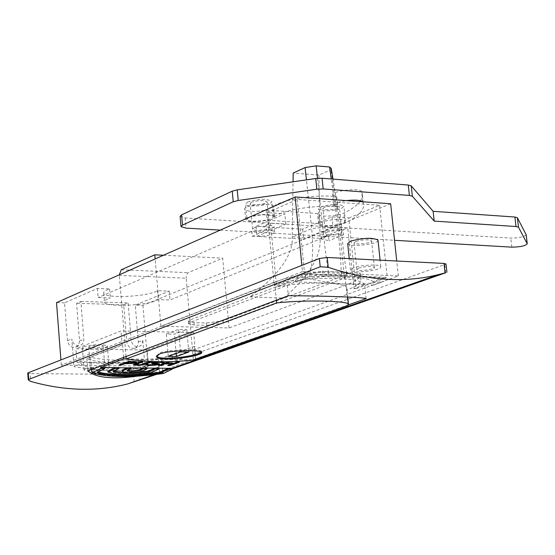 <?xml version="1.0" encoding="UTF-8"?>
<svg xmlns="http://www.w3.org/2000/svg" width="555" height="555" viewBox="0 0 555 555"><rect width="100%" height="100%" fill="white"/><g stroke="black" fill="none" stroke-linecap="round" stroke-linejoin="round"><path stroke-width="0.42" stroke-dasharray="2.77 2.08" d="M27.757 373.168L30.227 373.598L30.809 381.452M134.15 382.117L133.519 374.528L30.227 373.598M133.519 374.528L139.451 373.786L446.033 264.076M353.285 267.857L350.42 270.174C351.176 274.031 382.888 270.375 380.772 266.671C380.446 263.979 360.771 264.811 353.285 267.857M85.574 368.777L84.076 369.984C84.499 372.571 110.667 370.254 109.106 367.778C103.841 366.036 95.994 366.369 85.574 368.777M302.489 271.589L61.314 365.128L148.039 366.154L398.33 275.96L302.489 271.589L301.878 265.38M156.42 374.424L171.988 368.957M104.756 367.59L96.965 371.656L97.069 372.558M163.364 373.501L163.253 372.62C131.327 376.88 107.677 376.651 92.29 371.933M96.965 371.656L98.096 372.017M146.992 367.854L142.129 370.351L142.24 371.239M142.129 370.351C131.792 372.447 125.146 372.467 122.197 370.414L122.19 370.407M130.994 367.681L127.303 369.609L127.407 370.504M127.303 369.609L127.726 370.345M158.876 367.986L151.716 371.614C131.382 374.479 116.751 374.327 107.83 371.17M118.888 367.542L112.984 370.636L113.088 371.531M112.984 370.636L114.094 371.011M124.459 372.447L137.134 372.245M151.716 371.614L151.82 372.495M118.694 368.645L118.909 367.75M146.784 368.95L147.013 368.062M130.8 368.777L131.022 367.882M163.253 372.62L162.719 372.884C131.348 377.102 107.892 376.942 92.345 372.412M158.668 369.082L158.903 368.194M126.214 358.967L193.376 359.917L186.175 278.201L119.318 275.426L119.29 274.822M166.16 362.977L173.472 363.074L177.212 361.742L179.321 361.77L178.086 362.214M159.576 365.023L158.314 365.003L167.763 361.617L169.885 361.645L168.658 362.089M168.991 365.135L167.721 365.121L172.348 363.476L166.195 363.393M167.804 362.075L167.763 361.617M169.927 362.103L169.885 361.645M173.514 363.532L173.472 363.074M177.253 362.2L177.212 361.742M179.362 362.228L179.321 361.77M158.348 365.461L158.314 365.003M167.756 365.572L167.721 365.121M132.929 362.949L125.909 363.296M125.874 362.887L131.389 362.748L134.255 361.915M133.38 361.624L129.586 361.52M128.524 361.555L128.489 361.09L132.603 361.145L136.294 361.416L136.62 361.978M119.242 364.989L119.207 364.524L128.489 361.09M120.449 364.538L119.207 364.524M131.431 363.206L131.389 362.748M142.76 364.475L136.537 364.808M136.093 364.274L141.816 364.191L150.259 361.381L152.403 361.409L151.182 361.853M133.568 364.462L134.837 363.393L140.679 361.256L142.836 361.284L141.622 361.728M150.301 361.846L150.259 361.381M152.445 361.874L152.403 361.409M142.878 361.742L142.836 361.284M140.72 361.714L140.679 361.256M145.882 365.1L145.847 364.642L147.401 364.08L151.3 364.579L156.892 363.789M156.149 364.614L149.732 364.961M146.791 364.774L145.847 364.642M147.443 364.538L147.401 364.08M147.602 364.538L147.561 364.08M151.619 363.164L152.264 362.36L160.381 361.458L164.53 361.742L163.607 362.075M154.172 362.651L158.036 363.123L159.569 363.504L159.347 363.796M161.026 361.922L154.935 362.248M164.571 362.2L164.53 361.742M147.082 350.032L75.917 348.811L76.978 362.311L80.773 360.847L87.732 362.443L148.192 363.22L147.082 350.032L193.73 332.618L194.93 346.271L161.47 358.259C129.447 361.256 105.825 360.916 90.59 357.226L122.572 344.912L123.605 357.427M90.59 357.226L91.554 369.429M194.541 346.264L195.672 359.106M193.73 332.618L121.011 330.919L75.917 348.811M122.572 344.912L122.156 344.905L121.011 330.919M161.47 358.259L162.719 372.884M194.93 346.271L158.418 359.515C128.961 363.608 93.809 363.227 86.851 358.502L122.156 344.905M76.978 362.311L87.732 362.443L109.682 364.004L137.855 363.088L152.125 361.798L148.192 363.22M80.773 360.847L81.009 363.913L73.961 366.612L92.192 369.568L110.223 370.671L127.9 369.942L145.07 367.424L152.375 364.795L152.125 361.798M138.348 342.053L142.795 340.354L141.92 344.35L140.859 345.612L138.986 346.625C134.796 347.069 132.201 344.905 131.195 340.118L128.108 302.94L123.703 304.778L126.769 341.825C127.768 346.598 130.363 348.755 134.539 348.311L136.412 347.298L137.474 346.036L138.375 342.671L135.26 305.146L169.24 291.118L157.495 290.681C148.199 296.786 104.423 298.84 103.743 293.151C103.369 291.784 105.318 290.369 109.606 288.912L97.389 288.454L64.567 302.884L67.502 340.652C68.536 345.564 71.241 347.763 75.619 347.243L78.304 345.383L79.559 341.512L76.576 303.273L80.877 301.4L83.881 339.778L82.952 343.184L81.862 344.475L79.941 345.522C75.549 346.043 72.837 343.836 71.796 338.911L73.961 366.612M97.389 288.454L98.124 297.556L110.341 297.973C106.054 299.409 104.097 300.796 104.472 302.142C105.145 307.706 148.948 305.597 158.265 299.603L170.01 300.005L328.525 235.688L320.929 234.057C323.849 230.811 331.231 229.388 343.08 229.784L343.587 234.8C331.737 234.425 324.349 235.84 321.428 239.052L329.025 240.662L328.525 235.688M251.81 231.185L252.289 236.291L266.462 230.228L265.97 225.073C270.805 225.136 273.525 225.739 274.135 226.87C271.333 230.172 263.896 231.615 251.81 231.185L98.124 297.556M366.147 298.604L364.711 284.701L353.958 288.6L347.742 227.89L333.055 226.981L303.606 239.066L256.909 236.402L285.86 224.06L270.514 223.11L265.97 225.073M270.514 223.11L276.487 285.478L286.949 281.447L288.329 295.732M86.851 358.502L87.829 370.83M251.505 202.221L250.145 203.609C250.589 206.169 268.315 204.282 267.087 201.798C263.764 200.043 258.568 200.189 251.505 202.221M253.926 227.848C261.01 225.878 266.213 225.719 269.529 227.37C270.75 229.714 252.983 231.601 252.56 229.166L253.926 227.848M324.397 207.23L322.906 208.625C323.315 211.06 340.583 209.089 339.41 206.737C336.316 205.121 331.314 205.281 324.397 207.23M326.916 232.219C333.846 230.339 338.862 230.158 341.949 231.678C343.115 233.905 325.806 235.868 325.41 233.558L326.916 232.219M355.741 241.474L354.076 242.896C354.52 245.268 372.863 243.132 371.607 240.849C368.374 239.309 363.088 239.517 355.741 241.474M358.481 268.107C365.856 266.22 371.149 265.991 374.375 267.427C375.617 269.57 357.233 271.686 356.81 269.452L358.481 268.107M89.556 346.424L88.682 347.173C94.086 348.318 98.915 347.888 103.161 345.904C100.108 344.815 95.578 344.988 89.556 346.424M91.304 368.423C97.34 367.028 101.884 366.841 104.93 367.847C100.663 369.741 95.835 370.164 90.423 369.124L91.304 368.423M343.587 234.8L329.025 240.662M390.658 203.761L343.046 223.297L345.411 221.174C344.849 217.525 318.064 220.578 319.93 224.067C324.675 226.482 332.376 226.218 343.046 223.297L142.919 305.389L135.26 305.146M320.721 206.973C331.39 203.969 339.112 203.713 343.885 206.217L341.526 208.402C330.877 211.386 323.183 211.628 318.431 209.124L320.721 206.973M252.289 236.291C264.381 236.701 271.825 235.271 274.628 231.997C274.017 230.88 271.298 230.29 266.462 230.228M249.084 217.338L246.989 219.405C247.669 223.235 275.016 220.335 273.15 216.63C268.023 214.022 259.997 214.258 249.084 217.338M247.634 201.958C258.533 198.815 266.546 198.593 271.679 201.299C273.553 205.128 246.247 208.035 245.553 204.08L247.634 201.958M158.418 359.515L159.445 371.545L137.813 376.117M348.436 304.855L159.445 371.545M343.08 229.784L347.742 227.89M169.24 291.118L170.01 300.005M142.795 340.354L145.07 367.424M64.567 302.884L56.506 302.628M348.804 217.969L379.613 205.267L297.272 199.439L267.316 212.634L284.861 213.786L255.959 226.329L302.635 229.153L332.029 216.873L348.804 217.969L356.053 288.683L387.21 277.403L304.57 273.698L274.274 285.388L276.487 285.478M378.017 240.433C378.17 244.394 348.367 247.523 347.701 243.617M83.84 346.764C94.232 344.28 102.064 343.975 107.33 345.855C108.898 348.505 82.778 350.795 82.348 348.047L83.84 346.764M80.877 301.4L128.108 302.94M123.703 304.778L76.576 303.273M109.606 288.912L110.341 297.973M157.495 290.681L158.265 299.603M302.635 229.153L303.606 239.066M255.959 226.329L256.909 236.402M285.86 224.06L284.861 213.786M267.316 212.634L274.274 285.388M379.613 205.267L387.21 277.403M353.958 288.6L356.053 288.683M332.029 216.873L333.055 226.981M297.272 199.439L304.57 273.698M383.512 277.888L373.3 281.586L373.668 285.09L383.88 281.406L365.135 283.792L345.73 284.049L344.933 276.161C330.079 275.551 313.54 276.237 295.322 278.221L305.264 274.392L383.512 277.888L383.88 281.406M373.668 285.09L342.914 283.91L325.841 282.134L305.618 278.013L305.264 274.392M305.618 278.013L295.669 281.815L295.322 278.221M345.73 284.049L295.669 281.815M81.009 363.913C87.315 368.118 97.049 370.372 110.223 370.671C123.474 370.622 137.522 368.659 152.375 364.795M364.711 284.701C362.262 277.972 323.156 276.133 286.949 281.447M373.3 281.586C368.909 278.686 359.446 276.876 344.933 276.161M61.314 365.128L60.918 359.931M148.039 366.154L142.919 305.389M398.33 275.96L396.742 261.017M359.813 272.942L360.244 273.754C361.312 277.354 356.546 281.128 345.952 285.062L346.473 290.14C357.073 286.234 361.839 282.509 360.785 278.95L359.813 272.942L322.483 271.222L323.01 276.501C302.725 279.332 286.769 282.932 275.134 287.31C304.757 281.191 345.883 281.815 346.82 288.142L347.728 297.105M345.952 285.062L229.09 327.956L160.901 326.243L274.635 282.106C286.262 277.694 302.211 274.066 322.483 271.222M206.62 325.355L223.263 323.225L344.551 278.083L347.007 276.126L341.54 274.725L323.059 274.212L310.904 276.244L190.24 322.344L188.485 323.794L194.271 325.036L206.62 325.355L206.404 322.989L194.056 322.656L188.27 321.4L190.032 319.944L250.034 296.89L283.855 298.111C309.336 275.662 321.4 255.744 320.062 238.373L292.201 236.77L293.061 181.804M323.01 276.501L360.348 278.152M188.742 352.071L186.764 329.58L174.485 334.214L166.354 334.034L178.592 329.379L186.764 329.58M176.157 353.528L174.485 334.214M168.283 356.379L166.354 334.034M180.555 351.932L178.592 329.379M229.09 327.956L222.708 258.144L187.909 272.824L186.445 275.169L186.175 278.201M346.82 288.142L346.473 290.14L348.02 305.382M163.496 255.245L222.708 258.144M160.901 326.243L155.136 258.949M156.559 355.873L159.521 352.959C169.566 349.192 201.548 348.915 201.611 351.343L201.43 351.988M331.314 168.734L330.898 169.684L318.882 175.096L293.2 173.042M309.988 276.57L309.725 273.955L250.034 296.89C279.436 274.33 293.491 254.287 292.201 236.77L311.66 228.688L322.76 227.189L337.884 228.119L341.165 229.097L339.709 230.394L320.062 238.373L318.882 175.096M328.546 274.135L328.289 271.527L324.418 271.52L309.725 273.955C312.805 261.891 313.45 246.802 311.66 228.688L306.422 179.869M317.495 178.322L322.76 227.189C324.578 245.338 326.423 260.115 328.289 271.527L344.301 272.429L346.743 273.539L344.287 275.509L339.709 230.394L330.898 169.684M344.551 278.083L344.287 275.509L223.048 320.852L206.404 322.989M276.369 300.213L274.635 282.106M126.013 356.525L119.318 275.426M180.111 216.436L185.127 217.949L510.794 238.088C518.786 238.005 523.92 236.929 526.196 234.855M360.639 200.757L362.512 196.13L361.7 191.635C360.375 187.375 330.496 191.017 332.688 195.166L336.691 196.907C317.564 193.591 277.583 200.147 273.226 207.216L273.476 206.259C272.796 201.958 242.57 205.177 244.727 209.325C247.78 211.774 254.932 212.045 266.178 210.13L317.758 213.543L317.661 214.244C318.043 217.262 337.572 216.408 343.753 213.12C351.551 209.325 356.983 205.475 360.049 201.576M220.231 230.117L394.543 240.301M362.63 201.756L363.241 203.075C365.051 209.617 358.891 216.277 344.766 223.054C338.571 226.294 319.035 227.168 318.653 224.213L318.75 223.526L267.149 220.286C255.89 222.187 248.73 221.945 245.685 219.544L245.796 218.795M252.386 215.881C263.882 213.835 271.235 214.036 274.454 216.485L274.212 217.421C278.582 210.484 318.605 203.983 337.738 207.195L336.691 196.907M274.212 217.421L273.226 207.216M318.75 223.526L317.758 213.543M266.178 210.13L267.149 220.286M337.738 207.195L333.735 205.489C333.839 203.491 338.05 201.86 346.375 200.598M139.451 373.786L139.985 380.203M445.727 272.748L444.853 264.839M127.393 363.372L127.359 362.908M136.329 361.881L136.294 361.416M132.638 361.61L132.603 361.145M133.734 362.713L133.7 362.248M141.851 364.649L141.816 364.191M138.084 364.892L138.042 364.434M144.397 363.983L144.362 363.525M134.872 363.851L134.837 363.393M151.335 365.037L151.3 364.579M156.461 364.517L156.427 364.059M152.306 362.817L152.264 362.36M160.416 361.915L160.381 361.458M158.078 363.581L158.036 363.123M155.289 363.358L155.247 362.901M67.502 340.652L71.796 338.911M126.769 341.825L131.195 340.118M79.538 340.895L83.86 339.154M121.267 269.779L188.173 272.685M341.54 274.725L341.276 272.123C340.846 260.829 339.716 246.163 337.884 228.119L331.231 178.974M223.263 323.225L223.048 320.852M190.24 322.344L190.032 319.944M194.271 325.036L194.056 322.656M185.127 217.949L186.029 228.119M511.849 247.155L510.794 238.088M344.766 223.054L343.753 213.12M362.776 201.971L361.7 191.635M122.197 370.414L122.301 371.309M127.275 369.935L127.359 370.671M136.801 361.693L136.842 362.151M133.367 364.288L133.394 364.663M151.515 362.894L151.543 363.282M159.569 363.504L159.604 363.962M269.529 227.37L267.087 201.798M252.56 229.166L250.145 203.609M341.949 231.678L339.41 206.737M325.41 233.558L322.906 208.625M374.375 267.427L371.607 240.849M356.81 269.452L354.076 242.896M104.93 367.847L103.161 345.904M90.423 369.124L88.682 347.173M321.428 239.052L320.929 234.057M345.411 221.174L343.885 206.217M319.93 224.067L318.431 209.124M274.628 231.997L274.135 226.87M273.15 216.63L271.679 201.299M246.989 219.405L246.892 218.309M246.843 217.858L245.553 204.08M380.772 266.671L380.085 260.163M350.42 270.174L349.234 258.595M109.106 367.778L107.33 345.855M84.076 369.984L82.348 348.047M134.539 348.311L138.986 346.625M75.619 347.243L79.941 345.522M103.743 293.151L104.472 302.142M153.888 374.722L171.911 368.381M360.785 278.95L360.244 273.754M201.701 352.279L201.618 351.336M156.482 356.144L156.441 355.637M341.165 229.083L333.007 179.112M346.736 273.511L344.426 258.831L341.165 229.097M347.007 276.126L346.743 273.539M188.485 323.794L188.27 321.4M363.241 203.075L362.172 192.758M333.735 205.489L332.688 195.166M274.454 216.485L273.476 206.259M245.685 219.544L244.727 209.325M318.653 224.213L317.661 214.244"/><path stroke-width="0.83" d="M156.42 374.424L127.914 383.866C97.104 391.809 64.741 391.004 30.809 381.452L28.263 379.988L28.735 379.412L320.214 266.782L328.213 267.267C367.271 280.677 403.908 283.154 438.124 274.697L445.727 272.748L171.988 368.957M28.735 379.412L28.243 372.759L27.757 373.168L28.256 379.863M28.243 372.759L319.389 258.512L320.214 266.782M446.033 264.076L444.007 263.424L327.228 257.471L319.389 258.512M163.364 373.501L172.001 369.235L168.089 369.186L160.083 373.154C132.083 376.734 111.083 376.533 97.069 372.558L104.846 368.499L100.753 368.458L92.394 372.828C107.781 377.539 131.438 377.761 163.364 373.501M104.756 367.59L100.663 367.542L100.753 368.458L104.86 368.492L104.756 367.59L118.888 367.542M172.001 369.235L168.089 369.186L167.992 368.298L171.904 368.34L172.015 369.228M92.345 372.412L91.776 372.204L92.29 371.933L92.394 372.828M98.096 372.017C112.388 375.652 133.013 375.742 159.972 372.273L160.083 373.154M159.972 372.273L167.992 368.298L158.903 368.194M142.24 371.239L146.77 368.957L142.788 368.915L139.395 370.629C133.311 371.982 129.301 372.044 127.379 370.823L130.779 368.784L126.755 368.742L122.301 371.309C125.25 373.355 131.896 373.335 142.24 371.239M146.77 368.957L142.788 368.915M130.779 368.784L126.755 368.742M122.19 370.407L122.267 371.038M122.162 370.143L126.665 367.833L130.994 367.681M127.726 370.345L132.687 370.789L139.291 369.741L139.395 370.629M139.291 369.741L142.697 368.014L146.992 367.854M137.134 372.245L148.906 371.004L154.609 368.145L158.876 367.986M158.668 369.082L154.713 369.04L149.018 371.892C132.735 374.035 120.754 373.917 113.088 371.531L118.992 368.409L114.635 368.603L107.934 372.072C116.855 375.215 131.486 375.36 151.82 372.495L158.668 369.082L154.699 369.04L154.609 368.145L147.013 368.062M148.906 371.004L149.018 371.892M114.094 371.011L124.459 372.447M107.934 372.072L107.83 371.17L114.531 367.701L114.635 368.603M118.68 368.652L114.621 368.61M118.909 367.75L126.665 367.833L126.776 368.735M131.022 367.882L142.697 368.014L142.802 368.909M100.663 367.542L123.723 358.932L126.214 358.967C149.357 362.36 171.752 362.672 193.376 359.917L195.749 359.952L171.904 368.34M150.412 365.426L145.882 365.1L147.443 364.538L151.335 365.037L156.926 364.205L151.647 363.449L152.306 362.817L160.416 361.915L164.571 362.2L163.059 362.741L159.465 362.311L154.665 362.803L154.214 363.109L159.604 363.962L158.876 364.475L155.435 365.169L150.412 365.426L150.377 365.003M138.084 364.892L141.851 364.649L150.301 361.846L152.445 361.874L142.184 365.017L137.03 365.273L133.401 364.746L140.72 361.714L142.878 361.742L135.843 364.579L138.084 364.892M136.031 362.727L132.534 363.469L124.861 363.74L121.413 365.01L119.242 364.989L128.524 361.555L136.329 361.881L136.842 362.151L136.031 362.727L135.989 362.269L132.929 362.949M167.804 362.075L169.927 362.103L166.195 363.435L173.514 363.532L177.253 362.2L179.362 362.228L169.858 365.599L167.756 365.572L172.39 363.927L165.078 363.837L160.464 365.481L158.348 365.461L167.804 362.075M178.086 362.214L168.991 365.135M168.658 362.089L166.16 362.977L166.195 363.435M166.195 363.393L159.576 365.023M169.858 365.599L169.823 365.148M160.464 365.481L160.423 365.03M165.078 363.837L165.036 363.379M172.39 363.927L172.355 363.511M125.909 363.296L120.449 364.538M124.861 363.74L124.819 363.282M121.413 365.01L121.372 364.552M125.909 363.352L133.734 362.713L133.984 362.172L129.627 361.978L125.909 363.352L125.874 362.887L129.454 361.569M129.627 361.978L129.593 361.569M136.62 361.978L135.989 362.269M134.255 361.915L133.38 361.624M151.182 361.853L142.76 364.475M141.622 361.728L136.995 363.421L136.093 364.274M136.537 364.808L133.568 364.462M142.184 365.017L142.149 364.6M149.732 364.961L146.791 364.774M156.892 363.789L151.758 363.06M153.464 363.782L153.43 363.324M159.347 363.796L156.149 364.614M154.935 362.248L154.207 363.074M162.906 362.741L162.865 362.283L161.026 361.922M163.059 362.741L162.865 362.283M163.607 362.075L163.024 362.283M123.605 357.427L123.723 358.932M91.554 369.429L91.776 372.204M195.672 359.106L195.749 359.952M137.813 376.117C112.332 379.53 95.668 377.761 87.829 370.83L288.329 295.732C324.731 295.829 364.559 297.341 366.147 298.604L348.436 304.855M60.918 359.931L56.506 302.628L295.163 196.935L390.658 203.761L396.742 261.017M349.234 258.595L347.701 243.617L350.552 241.175C363.248 237.783 372.391 237.422 377.983 240.093L378.017 240.433M301.878 265.38L295.163 196.935M176.414 356.504L168.283 356.379L180.555 351.932L188.742 352.071L176.414 356.504L176.157 353.528M119.29 274.822L121.267 269.779L154.783 254.821L163.496 255.245M193.376 359.917L348.02 305.382L348.436 304.098C348.013 301.06 306.374 299.568 276.633 302.94L276.369 300.213M155.136 258.949L154.783 254.821M201.43 351.988C198.919 355.956 158.577 361.291 156.559 355.873M159.604 353.903C169.65 350.149 201.631 349.858 201.694 352.279C204.406 355.991 157.453 362.81 156.524 356.574L159.604 353.903M293.061 181.804L293.2 173.042L305.097 167.561L316.156 165.862L329.608 166.979L331.314 168.734M306.422 179.869L305.097 167.561M276.633 302.94L126.214 358.967L126.013 356.525M232.254 191.156L233.239 201.777L238.213 200.501L237.221 189.865L232.254 191.156L181.596 214.861L180.111 216.436L180.986 226.384M233.239 201.777L182.498 225.101L181.596 214.861M526.196 234.855L517.406 217.768L514.894 217.026L433.129 211.309L411.248 185.89L408.279 185.044L322.087 178.252L315.746 178.523L237.221 189.865M360.049 201.576L360.639 200.757M315.746 178.523L316.815 189.227L323.163 188.95L322.087 178.252M408.279 185.044L409.396 195.422L323.163 188.95M409.396 195.422L412.365 196.241L411.248 185.89M514.894 217.026L516.004 226.523L518.509 227.245L517.406 217.768M433.129 211.309L434.204 221.098L412.365 196.241M516.004 226.523L434.204 221.098M220.231 230.117L186.029 228.119L181.013 226.648L182.498 225.101M394.543 240.301L511.849 247.155C520.312 247.01 525.446 245.893 527.25 243.798L518.509 227.245M346.375 200.598C354.929 199.675 360.348 200.064 362.63 201.756M245.796 218.795L252.386 215.881M316.815 189.227L238.213 200.501M328.213 267.267L327.228 257.471M444.007 263.424L445.041 272.824M132.534 363.469L132.499 363.046M126.7 363.761L126.665 363.358M131.431 362.006L131.396 361.589M133.984 362.172L133.949 361.714M146.569 364.004L146.534 363.546M137.03 365.273L136.995 364.85M135.843 364.51L135.808 364.115L135.843 364.51M137.03 363.879L136.995 363.421M133.589 364.912L133.554 364.469M155.934 363.976L155.899 363.518M155.435 365.169L155.4 364.781M158.876 364.475L158.834 364.018M154.665 362.803L154.623 362.346M159.465 362.311L159.438 361.915M317.495 178.322L316.156 165.862M331.231 178.974L329.608 166.979M526.154 234.626L527.222 243.735M446.935 272.29L446.019 263.965M130.987 367.646L131.098 368.541M146.985 367.819L147.096 368.714M158.869 367.951L158.98 368.839M118.881 367.507L118.992 368.409M134.289 362.332L134.255 361.867M156.885 363.754L156.926 364.205M246.892 218.309L246.843 217.858M380.085 260.163L377.983 240.093M127.914 383.866L153.888 374.722M171.911 368.381L438.124 274.697M156.517 356.553L156.482 356.144M333.007 179.112L331.245 168.311M347.728 297.105L348.443 304.098M526.182 234.689L527.25 243.798"/></g></svg>
